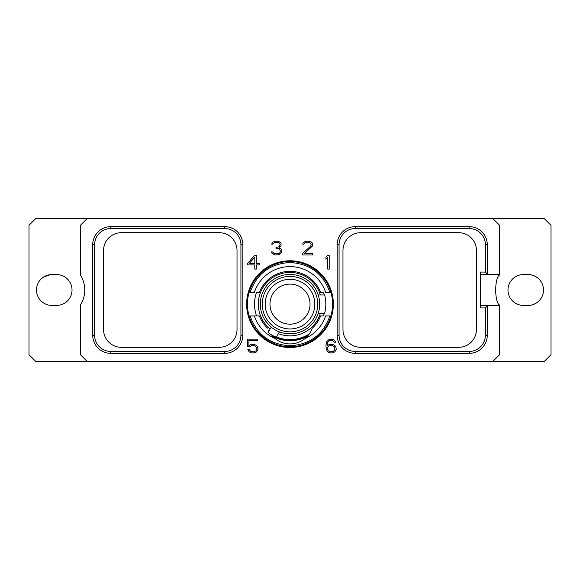 <?xml version="1.0" encoding="UTF-8"?>
<svg xmlns="http://www.w3.org/2000/svg" width="580" height="580" viewBox="0 0 580 580"><rect width="100%" height="100%" fill="white"/><g stroke="black" fill="none" stroke-linecap="round" stroke-linejoin="round"><path stroke-width="0.87" d="M87.051 361.354L544.323 361.354L551 354.67L551 225.33L544.323 218.645L35.677 218.645L29 225.33L29 354.67L35.677 361.354L87.051 361.354L80.373 354.67L80.373 305.08A28.137 28.137 0 0 0 80.373 274.92L80.373 225.33L87.051 218.645M51.903 274.587A15.414 15.414 0 0 0 36.497 290A15.414 15.414 0 0 0 51.903 305.413L56.615 305.413A15.414 15.414 0 0 0 72.029 290A15.414 15.414 0 0 0 56.615 274.587L51.903 274.587M492.949 218.645L499.626 225.33L499.626 274.637L480.45 274.637M492.949 361.354L499.626 354.67L499.626 305.363L480.45 305.363M246.645 304.137A43.355 43.355 0 0 1 290 260.782A43.355 43.355 0 0 1 333.355 304.137A43.355 43.355 0 0 1 290 347.5A43.355 43.355 0 0 1 246.645 304.137M329.208 269.12L329.208 255.265L327.649 255.265L325.96 257.281L325.96 259.245L327.729 257.143L327.729 269.12L329.208 269.12M302.397 253.685L302.397 254.982L312.714 254.982L312.714 253.764L304.239 253.764L312.431 246.043L312.431 243.165L311.3 242.005L307.269 241.128L305.239 241.425L302.97 243.165L302.731 244.151L303.942 244.151L305.435 242.657L309.676 242.657L310.605 243.288L311.228 244.927L310.619 246.188L302.397 253.685M280.763 253.518L281.612 251.792L281.329 249.465L280.778 248.624L279.118 247.943L281.032 246.043L281.032 243.165L278.762 241.425L276.732 241.128L272.999 242.005L271.621 244.151L272.839 244.151L274.333 242.657L275.848 242.346L278.567 242.657L279.502 243.288L280.125 244.252L279.517 246.181L278.886 246.826L276 247.442L276 248.363L278.864 248.675L279.799 249.313L280.423 251.85L279.48 253.134L277.349 253.764L274.05 253.453L272.535 251.959L271.346 251.959L272.136 253.518L275.29 254.982L278.755 254.692L280.763 253.518M254.714 255.265L247.725 263.298L247.725 264.908L254.794 264.908L254.794 269.12L256.28 269.12L256.28 264.908L259.224 264.908L259.224 263.385L256.28 263.385L256.28 255.265L254.714 255.265M249.596 346.695L251.981 345.492L255.004 345.803L256.548 347.376L256.853 348.964L255.932 350.849L253.786 351.792L250.763 351.48L249.262 349.682L247.812 349.682L249.154 351.842L252.017 353.01L255.193 352.72L256.621 351.842L258.049 349.218L257.476 346.601L256.621 345.441L253.757 344.266L250.582 344.563L248.914 345.586L248.914 340.38L257.455 340.38L257.455 339.155L247.725 339.155L247.725 346.695L249.596 346.695M335.711 346.311L333.42 344.563L331.992 344.266L329.114 344.563L327.149 345.897L327.751 342.258L329.288 340.692L332.028 340.38L334.435 342.178L335.639 342.178L334.558 340.322L333.13 339.445L329.114 339.445L326.83 341.489L325.96 345.042L326.25 349.204L327.685 351.842L329.114 352.72L331.992 353.01L334.849 351.842L336.284 349.218L335.711 346.311M528.097 274.587L523.385 274.587A15.414 15.414 0 0 0 507.971 290A15.414 15.414 0 0 0 523.385 305.413L528.097 305.413A15.414 15.414 0 0 0 543.503 290A15.414 15.414 0 0 0 528.097 274.587C533.636 274.166 539.516 279.234 538.791 278.907M499.626 305.08C494.399 302.492 494.399 277.508 499.626 274.92M487.28 244.709L485.38 244.709L485.38 272.078L487.28 273.977L487.28 244.709A18.052 18.052 0 0 0 469.235 226.657L355.228 226.657A18.052 18.052 0 0 0 337.176 244.709L337.176 335.291A18.052 18.052 0 0 0 355.228 353.343L469.235 353.343A18.052 18.052 0 0 0 487.28 335.291L487.28 305.363M487.28 306.022L485.38 307.922L480.45 307.922L480.45 272.078L485.38 272.078M485.38 244.709A16.146 16.146 0 0 0 469.235 228.563L355.228 228.563A16.146 16.146 0 0 0 339.075 244.709L339.075 335.291A16.146 16.146 0 0 0 355.228 351.437L469.235 351.437A16.146 16.146 0 0 0 485.38 335.291L485.38 307.922M476.441 250.458L476.441 329.541A17.77 17.77 0 0 1 458.671 347.311L360.738 347.311A17.77 17.77 0 0 1 342.976 329.541L342.976 250.458A17.77 17.77 0 0 1 360.738 232.689L458.671 232.689A17.77 17.77 0 0 1 476.441 250.458M487.28 273.977L487.28 274.637M121.329 347.311L219.262 347.311A17.77 17.77 0 0 0 237.024 329.541L237.024 250.458A17.77 17.77 0 0 0 219.262 232.689L121.329 232.689A17.77 17.77 0 0 0 103.559 250.458L103.559 329.541A17.77 17.77 0 0 0 121.329 347.311M94.62 335.291A16.146 16.146 0 0 0 110.766 351.437L224.772 351.437A16.146 16.146 0 0 0 240.925 335.291L240.925 244.709A16.146 16.146 0 0 0 224.772 228.563L110.766 228.563A16.146 16.146 0 0 0 94.62 244.709L94.62 335.291L92.72 335.291A18.052 18.052 0 0 0 110.766 353.343L224.772 353.343L224.772 351.437M92.72 335.291L92.72 244.709A18.052 18.052 0 0 1 110.766 226.657L224.772 226.657A18.052 18.052 0 0 1 242.824 244.709L242.824 335.291A18.052 18.052 0 0 1 224.772 353.343M521.833 274.666L523.385 274.587M523.385 305.413L521.833 305.334M538.791 301.092C539.516 300.766 533.636 305.834 528.097 305.413M272.716 336.371A36.569 36.569 0 0 0 307.284 336.371M279.422 331.883L276.327 337.248A35.815 35.815 0 0 0 308.705 334.689M309.365 333.775L309.234 333.964A35.489 35.489 0 0 1 276.493 336.958A35.489 35.489 0 0 0 290 339.626M310.873 331.296L312.185 328.302A32.799 32.799 0 0 0 320.61 315.919L323.473 315.919A35.489 35.489 0 0 0 324.278 313.33M271.295 334.689L275 338.524A23.562 23.562 0 0 0 305 338.524C308.255 335.849 310.648 332.442 312.185 328.302M268.939 330.912L268.569 330.15M275 338.524A37.511 37.511 0 0 1 254.381 315.919L256.527 315.919A35.489 35.489 0 0 1 256.527 292.356L259.39 292.356A32.799 32.799 0 0 1 320.61 292.356L323.473 292.356A35.489 35.489 0 0 1 324.278 294.952M330.506 315.919L329.984 315.919M329.911 315.919L330.897 315.919A42.557 42.557 0 0 0 330.897 292.356L325.619 292.356A37.511 37.511 0 0 0 254.381 292.356L249.103 292.356A42.557 42.557 0 0 0 249.103 315.919L250.089 315.919C256.817 334.667 270.12 344.607 290 345.752C309.88 344.607 323.183 334.667 329.911 315.919L325.619 315.919A37.511 37.511 0 0 1 305 338.524M330.506 292.356L329.984 292.356M320.356 294.952A31.719 31.719 0 0 0 260.058 293.668A31.719 31.719 0 0 0 270.236 328.947M278.4 333.66A31.719 31.719 0 0 0 320.356 313.33M290 274.449A29.689 29.689 0 0 1 319.689 304.137A29.689 29.689 0 0 1 290 333.833A29.689 29.689 0 0 1 260.311 304.137A29.689 29.689 0 0 1 290 274.449M316.535 290.812L318.231 294.952L324.619 294.952A35.815 35.815 0 0 1 324.619 313.33L318.231 313.33L316.535 317.463M265.372 320.726L265.19 320.457C268.692 324.894 270.715 327.127 271.259 327.171L268.163 332.529A35.815 35.815 0 0 0 276.327 337.248M290 276.413A27.724 27.724 0 0 0 262.276 304.137A27.724 27.724 0 0 0 290 331.861A27.724 27.724 0 0 0 317.724 304.137A27.724 27.724 0 0 0 290 276.413M290 279.313A24.824 24.824 0 0 0 265.176 304.137A24.824 24.824 0 0 0 290 328.962A24.824 24.824 0 0 0 314.824 304.137A24.824 24.824 0 0 0 290 279.313M290 284.106A20.032 20.032 0 0 0 269.968 304.137A20.032 20.032 0 0 0 290 324.169A20.032 20.032 0 0 0 310.032 304.137A20.032 20.032 0 0 0 290 284.106M249.103 292.356C253.938 274.514 271.52 261.29 290 261.58C308.48 261.29 326.062 274.514 330.897 292.356M330.897 315.919C326.062 333.761 308.48 346.992 290 346.695C271.52 346.992 253.938 333.761 249.103 315.919M329.911 292.356C323.183 273.608 309.88 263.668 290 262.523C270.12 263.668 256.817 273.608 250.089 292.356M249.864 292.356L249.494 292.356M250.089 315.919L259.39 315.919A32.799 32.799 0 0 0 267.815 328.302M249.864 315.919L249.494 315.919M249.335 263.385L254.794 257.157L254.794 263.385L249.335 263.385M334.776 347.058L334.783 349.907L333.246 351.473L330.216 351.792L328.367 350.849L327.751 349.907L327.758 347.058L329.288 345.803L332.318 345.492L334.776 347.058M41.209 278.907L43.551 277.051L50.358 274.666M56.615 274.587L58.167 274.666M58.167 305.334L56.615 305.413M469.235 226.657L469.235 228.563M355.228 226.657L355.228 228.563M337.176 244.709L339.075 244.709M337.176 335.291L339.075 335.291M355.228 353.343L355.228 351.437M469.235 353.343L469.235 351.437M487.28 335.291L485.38 335.291M110.766 353.343L110.766 351.437M242.824 335.291L240.925 335.291M242.824 244.709L240.925 244.709M224.772 226.657L224.772 228.563M110.766 226.657L110.766 228.563M92.72 244.709L94.62 244.709"/></g></svg>
